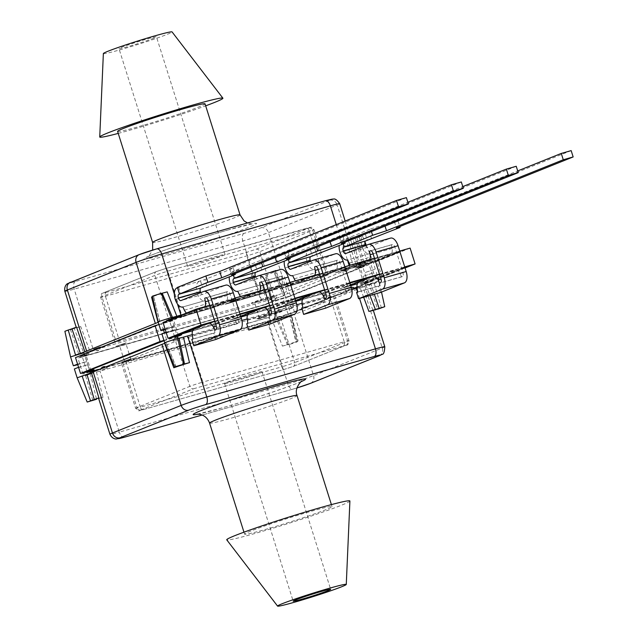 <?xml version="1.0" encoding="UTF-8"?>
<svg xmlns="http://www.w3.org/2000/svg" width="638" height="638" viewBox="0 0 638 638"><rect width="100%" height="100%" fill="white"/><g stroke="black" fill="none" stroke-linecap="round" stroke-linejoin="round"><path stroke-width="0.48" stroke-dasharray="3.19 2.39" d="M192.955 338.969L214.926 332.693L214.304 329.104A6.651 3.413 74.1 0 1 215.899 323.171L230.733 317.222A6.651 3.413 74.1 0 1 230.908 317.158A6.651 3.413 74.1 0 1 235.286 320.683L236.818 323.905L237.671 323.562A3.262 1.675 -105.9 0 0 238.245 319.829L230.111 294.03A3.262 1.675 -105.9 0 0 227.662 291.526A3.262 1.675 -105.9 0 0 227.575 291.55L226.721 291.893L227.343 295.482A6.651 3.413 74.1 0 1 225.748 301.415L210.915 307.372A6.651 3.413 74.1 0 1 210.739 307.428A6.651 3.413 74.1 0 1 206.361 303.903L204.83 300.681A9.913 5.088 74.1 0 1 204.678 300.729A9.913 5.088 74.1 0 1 197.214 293.097L175.251 299.374M236.818 323.905L214.846 330.173M215.788 339.488L213.786 333.148L214.926 332.693M213.786 333.148L191.815 339.424M206.114 297.779L226.721 291.893M204.83 300.681L182.859 306.95L204.678 300.729M406.398 197.628L229.616 268.606L233.317 268.143L204.862 279.564L176.965 287.897M233.317 268.143L235.031 273.574M206.864 285.904L204.862 279.564M198.936 281.629A9.913 5.088 74.1 0 0 197.174 292.97L197.214 293.097M177.492 287.682L178.56 287.26L177.404 287.403M200.723 292.643A3.262 1.675 -105.9 0 0 202.852 294.333A3.262 1.675 -105.9 0 0 202.932 294.301L225.573 285.21L203.61 291.486M200.523 280.983L202.525 287.323M178.56 287.26L180.554 293.6M204.862 306.687A6.651 3.413 74.1 0 1 203.785 307.683L188.944 313.641A6.651 3.413 74.1 0 1 188.776 313.697A6.651 3.413 74.1 0 1 186.503 313.035M215.899 323.171L193.928 329.447L208.77 323.49A6.651 3.413 74.1 0 1 208.937 323.426L230.908 317.158M229.616 268.606L231.618 274.946M357.711 291.941L379.682 285.664L379.068 282.076A6.651 3.413 74.1 0 1 380.655 276.15L395.496 270.193A6.651 3.413 74.1 0 1 395.664 270.129A6.651 3.413 74.1 0 1 400.042 273.654L401.573 276.876L402.426 276.533A3.262 1.675 -105.9 0 0 403.009 272.801L394.874 247.002A3.262 1.675 -105.9 0 0 392.418 244.498A3.262 1.675 -105.9 0 0 392.338 244.521L391.485 244.864L392.099 248.453A6.651 3.413 74.1 0 1 390.512 254.387L375.67 260.344A6.651 3.413 74.1 0 1 375.503 260.4A6.651 3.413 74.1 0 1 371.117 256.875L369.585 253.653A9.913 5.088 74.1 0 1 369.434 253.701A9.913 5.088 74.1 0 1 361.977 246.069L340.006 252.345M401.573 276.876L379.61 283.144M380.543 292.459L378.541 286.127L379.682 285.664M378.541 286.127L356.578 292.395M370.869 250.75L391.485 244.864M369.585 253.653L347.622 259.921M361.977 246.069L361.937 245.949A9.913 5.088 74.1 0 1 363.7 234.601L342.159 240.374L370.614 228.954L371.436 231.554M342.159 240.374L343.268 243.883M571.162 150.608L394.372 221.577L398.072 221.115L363.7 234.601M398.072 221.115L399.787 226.546M371.619 238.875L369.625 232.535M341.729 240.869A9.913 5.088 -105.9 0 0 339.177 245.526M370.614 228.954L384.491 224.401L517.705 170.92M365.478 245.614A3.262 1.675 -105.9 0 0 367.608 247.305A3.262 1.675 -105.9 0 0 367.695 247.273L390.336 238.181L368.365 244.458M365.287 233.963L367.289 240.295M343.316 240.231L345.317 246.571M369.625 259.658A6.651 3.413 74.1 0 1 368.541 260.655L353.707 266.612A6.651 3.413 74.1 0 1 353.532 266.668A6.651 3.413 74.1 0 1 350.398 265.145M380.655 276.15L358.692 282.419L373.525 276.461A6.651 3.413 74.1 0 1 373.701 276.406L395.664 270.129M394.372 221.577L396.373 227.918M384.491 224.401L385.025 226.099M247.871 323.291L269.842 317.022L269.228 313.433A6.651 3.413 74.1 0 1 270.815 307.5L285.657 301.543A6.651 3.413 74.1 0 1 285.824 301.487A6.651 3.413 74.1 0 1 290.202 305.004L291.741 308.226L292.587 307.891A3.262 1.675 -105.9 0 0 293.169 304.159L285.034 278.359A3.262 1.675 -105.9 0 0 282.578 275.847A3.262 1.675 -105.9 0 0 282.498 275.879L281.645 276.214L282.259 279.803A6.651 3.413 74.1 0 1 280.672 285.736L265.831 291.694A6.651 3.413 74.1 0 1 265.663 291.749A6.651 3.413 74.1 0 1 261.277 288.232L259.746 285.003A9.913 5.088 74.1 0 1 259.594 285.05A9.913 5.088 74.1 0 1 252.138 277.426L230.166 283.695M291.741 308.226L269.77 314.502M270.703 323.817L268.702 317.477L269.842 317.022M268.702 317.477L246.739 323.745M261.03 282.1L281.645 276.214M259.746 285.003L237.783 291.279L259.594 285.05M252.138 277.426L252.098 277.299A9.913 5.088 74.1 0 1 253.86 265.95L232.32 271.724L260.775 260.304L261.596 262.912M232.32 271.724L233.428 275.233M461.322 181.958L284.54 252.935L288.232 252.465L253.86 265.95M288.232 252.465L289.947 257.904M261.779 270.225L259.786 263.893M231.889 272.219A9.913 5.088 -105.9 0 0 229.337 276.876M260.775 260.304L274.651 255.75L407.865 202.27M255.639 276.964A3.262 1.675 -105.9 0 0 257.768 278.654A3.262 1.675 -105.9 0 0 257.856 278.631L280.497 269.539L258.526 275.807M255.447 265.312L257.449 271.652M233.476 271.581L235.478 277.921M259.786 291.008A6.651 3.413 74.1 0 1 258.701 292.005L243.868 297.962A6.651 3.413 74.1 0 1 243.692 298.026A6.651 3.413 74.1 0 1 240.558 296.495M270.815 307.5L248.852 313.768L263.685 307.811A6.651 3.413 74.1 0 1 263.861 307.755L285.824 301.487M284.54 252.935L286.534 259.267M274.651 255.75L275.185 257.449M153.933 38.128A19.642 0.901 -17.5 0 1 132.991 45.154A19.642 0.901 -17.5 0 1 118.979 48.663A19.642 0.901 -17.5 0 1 121.499 47.387A19.642 0.901 -17.5 0 1 142.449 40.354A19.642 0.901 -17.5 0 1 156.454 36.845A19.642 0.901 -17.5 0 1 153.933 38.128M190.116 264.993A19.642 0.901 162.5 0 0 187.596 266.269A19.642 0.901 162.5 0 0 201.6 262.768A19.642 0.901 162.5 0 0 222.55 255.734A19.642 0.901 162.5 0 0 225.07 254.458A19.642 0.901 162.5 0 0 211.058 257.967A19.642 0.901 162.5 0 0 190.116 264.993M117.607 131.412A45.84 2.097 162.5 0 0 150.289 123.23A45.84 2.097 162.5 0 0 199.16 106.825A45.84 2.097 162.5 0 0 205.045 103.842M103.364 53.56A36.015 1.651 162.5 0 0 128.772 47.244A36.015 1.651 162.5 0 0 167.451 34.269A36.015 1.651 162.5 0 0 172.053 31.9M93.914 349.281L100.884 347.088M274.89 297.316L269.651 299.118L274.89 297.316M343.898 269.603L349.13 267.816L343.898 269.603M171.646 318.362L166.414 320.172L173.392 317.979M77.748 364.713L86.68 361.579L77.573 364.139M70.555 356.905L83.881 352.702M277.761 307.628L287.762 304.182L277.761 307.628M274.962 298.751L284.971 295.306L274.962 298.751M365.279 272.49L375.28 269.053L365.279 272.49M362.48 263.614L372.48 260.176L364.107 262.489L359.154 264.379L362.48 263.614M165.266 329.575L174.198 326.441L165.083 329.001M158.072 321.775L171.399 317.572M265.121 274.045L260.144 275.377L266.198 300.833L270.568 299.685L265.121 274.045L273.782 271.206L283.447 295.466L273.574 271.19L275.807 270.241L285.011 294.668L283.447 295.466L284.739 295.298L274.779 271.078M358.189 265.28L362.671 263.654L355.39 238.445L362.448 235.948L353.077 238.732L359.234 264.084L353.173 265.918L346.594 240.67A19.642 0.901 -17.5 0 1 351.091 239.856A19.642 0.901 -17.5 0 1 350.772 240.143L358.189 265.28A19.642 0.901 -17.5 0 1 356.427 266.046L287.698 293.639A19.642 0.901 -17.5 0 1 285.011 294.668M158.567 324.654L116.132 341.697A9.977 0.455 162.5 0 0 114.856 342.343A9.977 0.455 162.5 0 0 119.601 341.258L260.966 300.905A9.977 0.455 162.5 0 0 273.973 296.638L326.903 275.385A9.977 0.455 162.5 0 0 328.187 274.739A9.977 0.455 162.5 0 0 323.442 275.823L182.077 316.177A9.977 0.455 162.5 0 0 169.07 320.443L158.934 324.511M64.885 331.305L70.523 329.75L78.937 354.592L89.862 351.163L80.739 326.584A19.642 0.901 -17.5 0 1 76.233 327.406A19.642 0.901 -17.5 0 1 76.56 327.111M266.198 300.833A19.642 0.901 -17.5 0 1 262.09 302.037L94.855 349.776M270.568 299.685L271.868 299.525L266.118 273.917M362.671 263.654L367.536 262.059L359.122 237.216M356.809 237.511L364.107 262.489L359.234 264.084M182.867 314.494L349.6 266.907A19.642 0.901 -17.5 0 1 353.173 265.918M152.402 296.168L158.296 321.783L159.803 321.632L153.543 296.056L159.596 321.616L158.033 322.413M167.188 291.877A19.642 0.901 162.5 0 0 151.525 297.013L153.543 296.056L152.554 296.176M260.144 275.377A19.642 0.901 162.5 0 0 275.807 270.241M346.594 240.67L353.077 238.732M355.39 238.445L350.772 240.143M80.739 326.584L74.247 328.522L83.801 352.997M70.523 329.75L74.247 328.522M118.229 133.398A64.574 2.959 162.5 0 0 205.667 105.828M227.088 382.266A19.642 0.901 -17.5 0 1 248.038 375.232A19.642 0.901 -17.5 0 1 262.043 371.731A19.642 0.901 -17.5 0 1 259.522 373.007A19.642 0.901 -17.5 0 1 238.572 380.033A19.642 0.901 -17.5 0 1 224.568 383.542A19.642 0.901 -17.5 0 1 227.088 382.266M326.146 509.579A45.84 2.097 -17.5 0 1 277.275 525.975A45.84 2.097 -17.5 0 1 244.593 534.158A45.84 2.097 -17.5 0 1 250.471 531.175A45.84 2.097 -17.5 0 1 299.35 514.77A45.84 2.097 -17.5 0 1 332.031 506.588A45.84 2.097 -17.5 0 1 326.146 509.579M349.903 501.005A64.574 2.959 -17.5 0 1 341.609 505.16A64.574 2.959 -17.5 0 1 273.263 528.112A64.574 2.959 -17.5 0 1 226.753 539.836M178.249 339.28L173.01 341.075L178.249 339.28M350.493 290.521L355.725 288.719L350.493 290.521M281.486 318.234L276.246 320.021L281.486 318.234M102.239 369.801L107.471 367.99L102.239 369.801M166.087 332.175L175.195 329.615L161.869 333.818M177.771 338.475L164.668 342.694M372.959 272.976L362.95 276.421L372.959 272.976M375.75 281.852L379.076 281.095L374.131 282.977L365.749 285.298L375.75 281.852M285.441 308.114L275.441 311.559L285.441 308.114M288.24 316.99L278.24 320.428L288.24 316.99M78.57 367.305L87.677 364.753L74.359 368.947M82.103 375.941L90.476 373.621L90.333 373.174M90.405 373.916L96.553 399.268L103.037 397.33L96.458 372.082L77.15 377.824M291.606 315.587L290.043 316.384L296.088 341.944L297.236 341.832L290.505 344.145L287.427 344.783L277.163 320.603L272.793 321.751L282.451 346.123A19.642 0.901 162.5 0 0 298.113 340.987L291.606 315.587A19.642 0.901 162.5 0 0 294.293 314.558L363.022 286.964A19.642 0.901 162.5 0 0 364.784 286.199L373.078 310.889L377.696 309.183L369.266 284.572L364.784 286.199M188.673 337.095L330.037 296.742A9.977 0.455 -17.5 0 1 334.783 295.657A9.977 0.455 -17.5 0 1 333.507 296.303L280.568 317.557A9.977 0.455 -17.5 0 1 267.561 321.823L126.196 362.177A9.977 0.455 -17.5 0 1 121.451 363.261A9.977 0.455 -17.5 0 1 122.727 362.615L175.665 341.362A9.977 0.455 -17.5 0 1 188.673 337.095L202.86 382.098A9.977 0.455 162.5 0 0 189.853 386.365L175.665 341.362M351.761 289.086L302.077 303.273M296.837 304.765L247.153 318.944M241.922 320.443L192.237 334.623M363.676 297.276L359.768 286.837A19.642 0.901 162.5 0 0 356.993 287.594M359.768 286.837L370.702 283.408L374.362 294.23M381.42 307.963L374.131 282.977L369.266 284.572M289.835 316.368L291.335 316.217L297.085 341.824M288.424 344.664L278.463 320.443L277.163 320.603M96.458 372.082A19.642 0.901 162.5 0 0 100.03 371.093L268.686 322.956A19.642 0.901 162.5 0 0 272.793 321.751M164.628 343.332L166.191 342.534L164.891 342.702L174.852 366.922M176.064 366.81L166.191 342.534L175.849 366.794M103.037 397.33A19.642 0.901 -17.5 0 1 98.539 398.144M282.451 346.123L287.427 344.783M298.113 340.987L295.888 341.936L289.827 316.368M365.829 285.003L369.96 295.482M302.795 307.612L324.766 301.343L324.144 297.755A6.651 3.413 74.1 0 1 325.739 291.821L340.572 285.864A6.651 3.413 74.1 0 1 340.748 285.808A6.651 3.413 74.1 0 1 345.126 289.333L346.657 292.555L347.511 292.212A3.262 1.675 -105.9 0 0 348.085 288.48L339.95 262.681A3.262 1.675 -105.9 0 0 337.502 260.168A3.262 1.675 -105.9 0 0 337.414 260.2L336.561 260.543L337.183 264.132A6.651 3.413 74.1 0 1 335.588 270.065L320.755 276.015A6.651 3.413 74.1 0 1 320.579 276.079A6.651 3.413 74.1 0 1 316.201 272.554L314.67 269.332A9.913 5.088 74.1 0 1 314.518 269.38A9.913 5.088 74.1 0 1 307.053 261.747L285.09 268.016M346.657 292.555L324.686 298.823M325.627 308.138L323.625 301.798L324.766 301.343M323.625 301.798L301.654 308.066M315.954 266.421L336.561 260.543M314.67 269.332L292.698 275.6L314.518 269.38M307.053 261.747L307.014 261.62A9.913 5.088 74.1 0 1 308.776 250.271L287.244 256.053L315.698 244.625L316.52 247.233M287.244 256.053L288.352 259.562M516.238 166.279L339.456 237.256L343.156 236.794L308.776 250.271M343.156 236.794L344.871 242.225M316.703 254.554L314.701 248.214M286.805 256.548A9.913 5.088 -105.9 0 0 284.261 261.205M315.698 244.625L329.567 240.079L462.781 186.591M310.562 261.293A3.262 1.675 -105.9 0 0 312.692 262.984A3.262 1.675 -105.9 0 0 312.772 262.952L335.413 253.86L313.449 260.129M310.363 249.633L312.365 255.974M288.4 255.902L290.394 262.242M314.701 275.337A6.651 3.413 74.1 0 1 313.625 276.334L298.783 282.291A6.651 3.413 74.1 0 1 298.616 282.347A6.651 3.413 74.1 0 1 295.482 280.824M325.739 291.821L303.768 298.09L318.601 292.14A6.651 3.413 74.1 0 1 318.777 292.076L340.748 285.808M339.456 237.256L341.458 243.596M329.567 240.079L330.109 241.778M322.405 276.533L280.122 288.607L303.329 279.284L342.303 267.641L339.583 268.941L345.621 267.21L322.405 276.533L280.122 288.607M280.098 288.543L303.329 279.284M303.313 279.221L309.374 277.562M309.35 277.498L342.279 267.577L339.583 268.941M339.56 268.877L345.621 267.21M345.605 267.147L322.389 276.469M335.038 272.928L358.253 263.606L370.479 259.602L397.219 251.97L394.499 253.262L400.544 251.539L377.329 260.854L335.038 272.928L358.253 263.606M358.229 263.542L364.29 261.883M364.274 261.819L370.455 259.538L397.203 251.906L394.499 253.262M394.475 253.198L400.544 251.539M400.52 251.476L377.329 260.854M377.305 260.798L335.014 272.865M290.705 282.889L267.489 292.212L225.198 304.278L248.413 294.963L287.379 283.32L284.66 284.612L290.705 282.889L267.489 292.212M267.466 292.148L225.198 304.278M225.182 304.214L248.413 294.963M248.389 294.9L254.45 293.233M254.434 293.169L260.615 290.888L287.363 283.256L284.66 284.612M284.644 284.548L290.681 282.825M235.781 298.568L212.566 307.883L170.282 319.957L193.489 310.634L233.46 298.767L229.744 300.291L235.781 298.568L212.566 307.883M212.55 307.819L170.282 319.957M170.258 319.893L193.489 310.634M193.474 310.57L199.534 308.912M199.511 308.848L205.699 306.567L232.439 298.935L229.744 300.291M229.72 300.227L235.765 298.504M126.117 342.837L115.645 346.442L126.117 342.837M126.141 342.901L115.661 346.506L126.141 342.901M124.163 361.618L134.642 358.014L124.163 361.618M131.133 358.747L120.662 362.352L131.133 358.747M259.395 301.208A10.312 0.471 -17.5 0 1 254.49 302.332A10.312 0.471 -17.5 0 1 259.355 300.37A10.312 0.471 -17.5 0 1 269.252 297.252A10.312 0.471 -17.5 0 1 274.165 296.128A10.312 0.471 -17.5 0 1 269.3 298.09A10.312 0.471 -17.5 0 1 259.395 301.208M264.395 317.054A10.312 0.471 -17.5 0 1 259.491 318.179A10.312 0.471 -17.5 0 1 264.347 316.217A10.312 0.471 -17.5 0 1 274.252 313.099A10.312 0.471 -17.5 0 1 279.157 311.974A10.312 0.471 -17.5 0 1 274.3 313.936A10.312 0.471 -17.5 0 1 264.395 317.054M121.053 344.943L125.814 343.3L121.053 344.943M126.045 360.789L130.814 359.154L126.045 360.789M214.775 321.321L237.456 314.845L234.736 316.137L240.781 314.414L217.566 323.729L175.275 335.803L198.49 326.481L203.562 325.037M379.53 274.292L402.219 267.816L399.5 269.108L405.537 267.386L382.321 276.709L340.038 288.775L363.245 279.452L368.325 278.009M354.72 288.193L294.565 312.349L277.235 317.756L270.297 320.539L100.692 368.947M405.066 267.984L382.074 277.211L363.684 283.16L374.123 280.401L356.961 287.291M214.719 321.145L239.976 313.936M269.635 305.474L294.892 298.265M324.559 289.796L349.807 282.586M379.474 274.117L404.731 266.907M163.942 340.397L177.26 336.146M89.966 372.01L82.94 374.012L89.743 371.284M324.614 289.971L347.295 283.495L344.576 284.787L350.621 283.065L327.406 292.379L285.114 304.454L308.329 295.131L313.402 293.679M269.691 305.642L292.379 299.166L289.66 300.458L295.697 298.736L272.482 308.058L230.198 320.124L253.406 310.81L258.486 309.358M270.297 320.539L265.304 304.693L77.948 358.165L85.955 354.84L75.507 357.599M294.565 312.349L289.564 296.503L272.243 301.91L265.304 304.693M374.123 280.401L369.131 264.555L289.564 296.503M382.074 277.211L377.082 261.365L358.684 267.314L369.131 264.555M410.114 248.102L377.082 261.365M209.719 305.299L234.975 298.09M264.642 289.62L289.891 282.419M319.558 273.949L344.815 266.74M374.482 258.27L399.731 251.061M158.95 324.551L173.464 319.702L163.025 322.461M82.94 374.012L77.948 358.165M324.63 290.027L347.319 283.551L344.6 284.851L350.637 283.12L327.406 292.379M327.422 292.443L285.114 304.454M285.138 304.517L308.329 295.131M308.345 295.195L312.811 293.919M379.554 274.356L402.235 267.88L399.516 269.172L405.561 267.45L382.345 276.772L340.038 288.775M340.054 288.839L363.245 279.452M363.269 279.516L367.727 278.248M269.714 305.706L295.697 298.736M295.721 298.799L272.482 308.058M272.506 308.122L230.198 320.124M230.214 320.188L253.406 310.81M253.43 310.873L257.888 309.597M214.791 321.385L240.781 314.414M240.797 314.478L217.566 323.729M217.582 323.793L175.275 335.803M175.298 335.867L198.49 326.481M198.514 326.544L202.972 325.276M257.808 301.846A13.637 0.622 -17.5 0 1 251.316 303.329A13.637 0.622 -17.5 0 1 257.744 300.737A13.637 0.622 -17.5 0 1 270.847 296.614A13.637 0.622 -17.5 0 1 277.331 295.131A13.637 0.622 -17.5 0 1 270.903 297.723A13.637 0.622 -17.5 0 1 257.808 301.846M257.768 301.718A13.637 0.622 -17.5 0 1 251.276 303.202A13.637 0.622 -17.5 0 1 257.704 300.61A13.637 0.622 -17.5 0 1 270.807 296.487A13.637 0.622 -17.5 0 1 277.291 295.003A13.637 0.622 -17.5 0 1 270.863 297.595A13.637 0.622 -17.5 0 1 257.768 301.718M229.72 301.734L238.293 298.783L229.72 301.734M229.68 301.607L238.253 298.656L229.68 301.607M269.451 302.564L264.108 304.709L82.246 356.618L87.589 354.473A11.643 0.534 162.5 0 0 89.081 353.715A11.643 0.534 162.5 0 0 83.546 354.983L79.806 356.052L159.931 324.311A11.643 0.534 162.5 0 0 171.112 320.794A11.643 0.534 162.5 0 0 176.598 318.577A11.643 0.534 162.5 0 0 171.064 319.845L167.323 320.914L195.579 309.566L200.188 308.25L175.673 318.091L210.269 308.218L234.76 298.385L255.08 292.587L230.589 302.42L265.193 292.539L289.676 282.714L309.996 276.908L285.513 286.741L320.109 276.868L344.6 267.035L364.92 261.237L340.429 271.062L375.032 261.189L399.54 251.348L404.149 250.032L372.145 262.449A11.643 0.534 162.5 0 0 360.964 265.966A11.643 0.534 162.5 0 0 355.478 268.183A11.643 0.534 162.5 0 0 361.012 266.915L364.753 265.847L288.368 296.518L284.628 297.587A11.643 0.534 162.5 0 0 269.451 302.564L264.148 304.836L82.286 356.746L87.629 354.6A11.643 0.534 162.5 0 0 89.129 353.843A11.643 0.534 162.5 0 0 83.586 355.111L79.846 356.179L159.971 324.439A11.643 0.534 162.5 0 0 171.151 320.922A11.643 0.534 162.5 0 0 176.638 318.705A11.643 0.534 162.5 0 0 171.104 319.973L167.363 321.042L195.619 309.693L200.228 308.377L175.713 318.218L210.309 308.345L234.8 298.512L255.12 292.714L230.629 302.548L265.233 292.667L289.716 282.841L310.036 277.036L285.553 286.869L320.148 276.996L344.64 267.163L364.96 261.365L340.469 271.19L375.072 261.317L399.579 251.476L404.189 250.16L372.185 262.577A11.643 0.534 162.5 0 0 361.004 266.094A11.643 0.534 162.5 0 0 355.518 268.311A11.643 0.534 162.5 0 0 361.052 267.043L364.792 265.974L288.408 296.646L284.668 297.715A11.643 0.534 162.5 0 0 269.491 302.691M275.839 312.461A13.637 0.622 162.5 0 0 262.744 316.584A13.637 0.622 162.5 0 0 256.316 319.175A13.637 0.622 162.5 0 0 262.8 317.692A13.637 0.622 162.5 0 0 275.903 313.569A13.637 0.622 162.5 0 0 282.331 310.977A13.637 0.622 162.5 0 0 275.839 312.461M275.879 312.588A13.637 0.622 162.5 0 0 262.784 316.711A13.637 0.622 162.5 0 0 256.356 319.303A13.637 0.622 162.5 0 0 262.84 317.82A13.637 0.622 162.5 0 0 275.943 313.697A13.637 0.622 162.5 0 0 282.371 311.105A13.637 0.622 162.5 0 0 275.879 312.588M89.87 371.699L87.318 372.72L89.958 371.97M101.091 368.788L269.18 320.81L274.531 318.665A11.643 0.534 -17.5 0 1 289.708 313.689L354.529 288.097M356.953 287.124L369.833 281.948L366.092 283.017A11.643 0.534 -17.5 0 1 360.55 284.285A11.643 0.534 -17.5 0 1 366.037 282.068A11.643 0.534 -17.5 0 1 377.217 278.551L405.018 267.824M404.875 267.378L380.104 277.291L357.424 283.766M350.78 285.664L345.509 287.164L350.613 285.122M349.959 283.057L325.189 292.97L302.508 299.437M295.865 301.335L290.585 302.843L295.689 300.793M295.043 298.728L270.265 308.64L247.584 315.116M240.941 317.014L235.669 318.522L240.773 316.472M240.119 314.406L215.349 324.319L192.668 330.795M177.364 336.489A11.643 0.534 -17.5 0 1 165.003 340.413L164.038 340.692M89.83 371.571L269.14 320.683L274.492 318.537A11.643 0.534 -17.5 0 1 289.668 313.561L369.793 281.821L366.053 282.889A11.643 0.534 -17.5 0 1 360.51 284.157A11.643 0.534 -17.5 0 1 365.997 281.94A11.643 0.534 -17.5 0 1 377.178 278.423L409.181 266.006M84.838 372.026L88.578 370.957A11.643 0.534 -17.5 0 1 94.121 369.689A11.643 0.534 -17.5 0 1 94.057 369.777M177.324 336.362A11.643 0.534 -17.5 0 1 164.963 340.285L163.998 340.564M172.356 336.888L176.096 335.819A11.643 0.534 -17.5 0 1 181.639 334.551A11.643 0.534 -17.5 0 1 181.567 334.647M240.079 314.279L215.309 324.192L180.713 334.065L205.221 324.224M294.995 298.6L270.225 308.513L235.629 318.394L260.113 308.561M349.919 282.929L325.149 292.842L290.545 302.715L315.036 292.882M404.835 267.25L380.065 277.163L345.469 287.036L369.952 277.211M186.256 315.563L179.804 317.78L186.256 315.563M186.272 315.627L179.828 317.844L186.272 315.627M237.671 323.562L215.7 329.83M227.575 291.55L205.779 297.771M238.245 319.829L235.286 320.683M230.111 294.03L208.148 300.299M197.174 292.97L175.211 299.246M202.932 294.301L180.969 300.57M184.39 310.172L206.361 303.903M208.339 300.905L227.343 295.482M203.785 307.683L225.748 301.415M188.944 313.641L210.915 307.372M192.341 335.373L214.304 329.104M208.77 323.49L230.733 317.222M402.426 276.533L380.463 282.809M392.338 244.521L370.534 250.742M403.009 272.801L400.042 273.654M394.874 247.002L372.903 253.278M361.937 245.949L339.966 252.217M367.695 247.273L345.724 253.549M349.153 263.151L371.117 256.875M373.094 253.876L392.099 248.453M368.541 260.655L390.512 254.387M353.707 266.612L375.67 260.344M357.097 288.352L379.068 282.076M373.525 276.461L395.496 270.193M292.587 307.891L270.624 314.159M282.498 275.879L260.695 282.1M293.169 304.159L290.202 305.004M285.034 278.359L263.063 284.628M252.098 277.299L230.127 283.567M257.856 278.631L235.885 284.899M239.314 294.501L261.277 288.232M263.255 285.234L282.259 279.803M258.701 292.005L280.672 285.736M243.868 297.962L265.831 291.694M247.257 319.702L269.228 313.433M263.685 307.811L285.657 301.543M228.444 229.847A58.935 2.696 162.5 0 0 151.629 255.048A58.935 2.696 162.5 0 0 172.101 252.465A58.935 2.696 162.5 0 0 248.924 227.272A58.935 2.696 162.5 0 0 228.444 229.847M240.055 214.894A45.84 2.097 -17.5 0 1 234.178 217.877A45.84 2.097 -17.5 0 1 174.429 237.48A45.84 2.097 -17.5 0 1 152.618 242.464M171.247 320.962L169.261 321.648L171.247 320.962M170.49 321.688L170.912 321.52L170.49 321.688M346.227 271.525L346.657 271.357L346.227 271.525M346.992 270.799L345.006 271.485L346.992 270.799M274.484 299.916L272.498 300.602L274.484 299.916M273.726 300.634L274.149 300.466L273.726 300.634M97.981 350.796L98.412 350.629L97.981 350.796M98.738 350.079L96.753 350.764L98.738 350.079M156.525 248.94L325.181 200.795A12.991 0.598 -17.5 0 1 329.694 200.228L260.958 227.83A12.991 0.598 -17.5 0 1 244.019 233.38L75.372 281.517A12.991 0.598 -17.5 0 1 70.858 282.084L139.594 254.49A6.651 5.702 68.1 0 0 139.108 254.658M174.349 294.11L177.46 303.959M336.274 224.64L347.423 259.985M349.161 265.496L349.6 266.907M64.845 291.271A19.642 0.901 162.5 0 0 74.191 289.134L242.839 240.997A19.642 0.901 162.5 0 0 268.446 232.599L337.183 205.005L356.427 266.046M329.694 200.228A6.651 5.702 68.1 0 1 337.183 205.005A19.642 0.901 162.5 0 0 339.703 203.721M260.958 227.83A6.651 5.702 68.1 0 1 268.446 232.599L287.698 293.639M244.019 233.38A6.651 3.413 -105.9 0 0 242.839 240.997L262.09 302.037M75.372 281.517A6.651 3.413 -105.9 0 0 74.191 289.134L93.435 350.174M114.856 342.343L100.66 297.34C101.259 291.486 102.487 294.166 103.452 292.818A3.326 2.855 -111.9 0 0 101.944 296.686L154.874 275.433A9.977 0.455 -17.5 0 1 167.882 271.166L309.247 230.82A9.977 0.455 -17.5 0 1 314 229.736A9.977 0.455 -17.5 0 1 312.716 230.382L259.786 251.635A9.977 0.455 -17.5 0 1 246.77 255.902L105.414 296.247A9.977 0.455 -17.5 0 1 100.66 297.34A9.977 0.455 -17.5 0 1 101.944 296.686L116.132 341.697M106.004 292.443L247.369 252.09L256.037 249.251L308.975 227.997L165.298 268.638L156.621 271.485L103.691 292.73L106.004 292.443A3.326 1.707 74.1 0 0 105.414 296.247L119.601 341.258M156.621 271.485A3.326 2.855 -111.9 0 0 156.382 271.565A3.326 2.855 -111.9 0 0 154.874 275.433L169.07 320.443M165.298 268.638A3.326 1.707 74.1 0 1 165.386 268.606A3.326 1.707 74.1 0 1 167.882 271.166L182.077 316.177M306.663 228.284A3.326 1.707 74.1 0 1 306.742 228.26A3.326 1.707 74.1 0 1 309.247 230.82L323.442 275.823M308.975 227.997A3.326 2.855 -111.9 0 1 312.716 230.382L326.903 275.385M256.037 249.251A3.326 2.855 -111.9 0 1 259.786 251.635L273.973 296.638M247.369 252.09A3.326 1.707 74.1 0 0 246.77 255.902L260.966 300.905M70.858 282.084A6.651 5.702 68.1 0 0 70.379 282.251M328.187 274.739L314 229.736C310.323 225.9 312.165 227.391 306.742 228.26L165.386 268.606L156.382 271.565L103.452 292.818A3.326 2.855 -111.9 0 1 103.691 292.73M209.575 423.106A45.84 2.097 162.5 0 0 231.387 418.113A45.84 2.097 162.5 0 0 291.135 398.519A45.84 2.097 162.5 0 0 297.013 395.536M301.303 381.588A58.935 2.696 -17.5 0 1 221.195 408.153A58.935 2.696 -17.5 0 1 198.067 414.134M102.646 367.201L104.632 366.515L103.436 366.459L102.646 367.201M103.404 366.475L102.981 366.643L103.404 366.475M279.149 316.312L278.718 316.48L279.149 316.312M278.391 317.038L280.369 316.352L278.391 317.038M350.892 287.921L352.878 287.236L351.69 287.188L350.892 287.921M351.658 287.204L351.227 287.371L351.658 287.204M175.913 337.366L175.482 337.534L175.913 337.366M175.155 338.084L177.133 337.398L175.155 338.084M351.402 287.642L350.238 288.073L348.755 290.912M384.794 346.729A19.642 0.901 -17.5 0 1 382.274 348.005L313.537 375.599A19.642 0.901 -17.5 0 1 287.929 384.004A6.651 3.413 -105.9 0 0 292.938 389.124L202.166 415.035L293.105 389.06A12.991 0.598 162.5 0 0 296.957 387.928L292.938 389.124A6.651 3.413 -105.9 0 0 293.105 389.06M268.686 322.956L287.929 384.004L119.282 432.141L100.03 371.093M124.282 437.261A6.651 3.413 -105.9 0 1 119.282 432.141A19.642 0.901 -17.5 0 1 109.935 434.279M310.523 383.342A6.651 5.702 -111.9 0 0 313.537 375.599L294.293 314.558M379.259 355.749A6.651 5.702 -111.9 0 0 382.274 348.005L363.022 286.964M359.553 298.456L357.519 292.013M193.601 388.749L345.948 345.27L293.009 366.515L284.341 369.362L142.976 409.716L140.663 410.003L193.601 388.749A3.326 2.855 68.1 0 1 189.853 386.365L136.915 407.618L122.727 362.615M140.663 410.003A3.326 2.855 68.1 0 1 136.915 407.618A9.977 0.455 162.5 0 0 135.639 408.264A9.977 0.455 162.5 0 0 140.384 407.18L126.196 362.177M142.976 409.716A3.326 1.707 74.1 0 1 142.888 409.74A3.326 1.707 74.1 0 1 140.384 407.18L281.749 366.834L267.561 321.823M284.341 369.362A3.326 1.707 74.1 0 1 284.253 369.394A3.326 1.707 74.1 0 1 281.749 366.834A9.977 0.455 162.5 0 0 294.756 362.567L280.568 317.557M293.009 366.515A3.326 2.855 68.1 0 0 293.249 366.435A3.326 2.855 68.1 0 0 294.756 362.567L347.694 341.314L333.507 296.303M345.948 345.27A3.326 2.855 68.1 0 0 346.187 345.182A3.326 2.855 68.1 0 0 347.694 341.314A9.977 0.455 162.5 0 0 348.97 340.66A9.977 0.455 162.5 0 0 344.225 341.753L330.037 296.742M343.635 345.557A3.326 1.707 74.1 0 0 344.225 341.753L202.86 382.098A3.326 1.707 74.1 0 1 202.27 385.91M92.829 400.489L85.532 375.511M347.511 292.212L325.539 298.48M337.414 260.2L315.619 266.421M348.085 288.48L345.126 289.333M339.95 262.681L317.987 268.949M307.014 261.62L285.05 267.888M312.772 262.952L290.808 269.22M294.23 278.822L316.201 272.554M318.179 269.555L337.183 264.132M313.625 276.334L335.588 270.065M298.783 282.291L320.755 276.015M302.181 304.023L324.144 297.755M318.601 292.14L340.572 285.864M277.235 317.756L272.243 301.91M288.073 314.199L283.081 298.353M367.64 282.251L362.647 266.405M375.591 279.061L370.59 263.215M174.509 336.457L169.509 320.611M166.558 339.647L164.381 332.757M163.535 330.069L161.558 323.801M86.991 371.595L81.999 355.749M89.767 370.853L84.886 355.382M227.662 291.526L205.691 297.794M202.852 294.333L180.881 300.602M188.776 313.697L210.739 307.428M369.434 253.701L347.622 259.929M392.418 244.498L370.455 250.766M367.608 247.305L345.644 253.573M353.532 266.668L375.503 260.4M282.578 275.847L260.615 282.116M257.768 278.654L235.805 284.923M243.692 298.026L265.663 291.749M187.596 266.269L118.979 48.663M247.472 222.965L252.377 223.85L228.101 229.967C197.876 238.349 149.954 254.897 147.665 256.867L148.965 255.902L152.681 250.064M173.177 318.386L171.909 320.818L170.45 321.704L166.414 320.172M342.159 270.01L346.195 271.541L347.646 270.656L349.13 267.816M276.629 296.925L275.145 299.764L273.686 300.65L269.651 299.118M94.918 349.807L97.949 350.812L99.4 349.927L100.668 347.495M86.68 361.579L84.312 354.066M287.762 304.182L284.971 295.306M375.28 269.053L372.48 260.176L366.308 245.279M174.198 326.441L171.829 318.928M362.448 235.948L364.944 241.977M345.174 221.067L351.091 239.856M274.93 271.086L284.963 295.306M361.953 273.247L359.154 264.379M274.436 308.385L271.644 299.509M225.07 254.458L156.454 36.845M262.043 371.731L330.651 589.337M197.262 414.15L221.53 408.033C251.763 399.651 299.685 383.103 301.965 381.133M244.593 534.158L243.963 532.172M276.246 320.021L277.729 317.182L279.181 316.296L283.216 317.828M173.01 341.075L174.493 338.236L175.944 337.35L177.755 337.725M178.927 338.331L179.98 338.882M101.267 368.716L100.501 370.184M175.195 329.615L177.133 335.755M376.276 272.219L379.076 281.095L381.508 292.076M288.767 307.356L291.566 316.225M87.677 364.753L89.615 370.893M297.236 341.832L291.566 316.233M334.783 295.657L348.97 340.66C348.627 343.954 347.702 345.461 346.187 345.182L293.249 366.435L284.253 369.394L142.888 409.74C137.393 410.114 140.767 412.786 135.639 408.264L121.451 363.261M275.441 311.559L278.24 320.428M362.95 276.421L365.749 285.298M105.557 366.994L107.471 367.99M354.784 288.224L355.725 288.719M332.031 506.588L331.401 504.602M224.568 383.542L293.177 601.155M337.502 260.168L315.531 266.445M312.692 262.984L290.721 269.252M298.616 282.347L320.579 276.079M259.491 318.179L254.49 302.332M124.466 361.148L119.466 345.302M363.684 283.16L358.684 267.314M178.465 335.556L173.464 319.702M90.947 370.686L85.955 354.84M130.814 359.154L125.814 343.3M279.157 311.974L274.165 296.128"/><path stroke-width="0.96" d="M215.7 329.83L214.846 330.173L213.315 326.951L216.282 326.106A3.262 1.675 74.1 0 1 215.7 329.83M193.928 329.447A6.651 3.413 74.1 0 0 192.341 335.373L192.955 338.969L191.815 339.424L193.816 345.764L217.702 336.17A9.913 5.088 -105.9 0 0 219.456 324.822L211.322 299.023A9.913 5.088 -105.9 0 0 203.865 291.399A9.913 5.088 -105.9 0 0 203.61 291.486L180.969 300.57A3.262 1.675 74.1 0 1 180.881 300.602A3.262 1.675 74.1 0 1 178.433 298.09L178.393 297.97A3.262 1.675 74.1 0 1 178.967 294.238L207.852 282.315L221.729 277.769L398.511 206.792L396.517 200.452L219.727 271.429L221.729 277.769M206.114 297.779L205.603 297.818A3.262 1.675 74.1 0 1 205.691 297.794A3.262 1.675 74.1 0 1 208.148 300.299L216.282 326.106M177.492 287.682L176.965 287.897A9.913 5.088 -105.9 0 0 175.211 299.246L175.251 299.374A9.913 5.088 -105.9 0 0 182.707 306.998A9.913 5.088 -105.9 0 0 182.859 306.95L182.707 306.998M179.406 293.743L177.404 287.403L205.859 275.983L207.852 282.315M235.031 273.574L235.31 274.484L200.938 287.961A3.262 1.675 -105.9 0 0 200.356 291.694L200.396 291.821A3.262 1.675 -105.9 0 0 200.723 292.643M225.573 285.21A9.913 5.088 74.1 0 1 225.836 285.122A9.913 5.088 74.1 0 1 233.293 292.754L241.427 318.553A9.913 5.088 74.1 0 1 239.665 329.902L215.788 339.488L193.816 345.764M398.511 206.792L408.4 203.969L406.398 197.628L396.517 200.452M205.859 275.983L219.727 271.429M408.4 203.969L231.618 274.946L235.31 274.484M186.503 313.035A6.651 3.413 74.1 0 1 184.39 310.172L182.859 306.95M204.758 298.161L205.372 301.75A6.651 3.413 74.1 0 1 204.862 306.687M208.937 323.426A6.651 3.413 74.1 0 1 213.315 326.951M380.463 282.809L379.61 283.144L378.079 279.923L381.038 279.077A3.262 1.675 74.1 0 1 380.463 282.809M358.692 282.419A6.651 3.413 74.1 0 0 357.097 288.352L357.711 291.941L356.578 292.395L358.572 298.736L382.457 289.142A9.913 5.088 -105.9 0 0 384.22 277.801L376.085 252.002A9.913 5.088 -105.9 0 0 368.628 244.37A9.913 5.088 -105.9 0 0 368.365 244.458L345.724 253.549A3.262 1.675 74.1 0 1 345.644 253.573A3.262 1.675 74.1 0 1 343.188 251.069L343.148 250.941A3.262 1.675 74.1 0 1 343.73 247.209L372.616 235.294L386.492 230.741L563.274 159.763L561.273 153.423L517.705 170.92M370.869 250.75L370.367 250.798A3.262 1.675 74.1 0 1 370.455 250.766A3.262 1.675 74.1 0 1 372.903 253.278L381.038 279.077M339.177 245.526A9.913 5.088 -105.9 0 0 339.966 252.217L340.006 252.345A9.913 5.088 -105.9 0 0 347.471 259.969A9.913 5.088 -105.9 0 0 347.622 259.921L349.153 263.151A6.651 3.413 74.1 0 0 350.398 265.145M371.436 231.554L372.616 235.294M343.268 243.883L344.161 246.715M399.787 226.546L400.074 227.455L365.694 240.933A3.262 1.675 -105.9 0 0 365.119 244.665L365.159 244.793A3.262 1.675 -105.9 0 0 365.478 245.614M390.336 238.181A9.913 5.088 74.1 0 1 390.592 238.094A9.913 5.088 74.1 0 1 398.048 245.726L406.183 271.525A9.913 5.088 74.1 0 1 404.428 282.873L380.543 292.459L358.572 298.736M563.274 159.763L573.155 156.94L571.162 150.608L561.273 153.423M573.155 156.94L396.373 227.918L400.074 227.455M369.514 251.133L370.128 254.721A6.651 3.413 74.1 0 1 369.625 259.658M373.701 276.406A6.651 3.413 74.1 0 1 378.079 279.923M385.025 226.099L386.492 230.741M270.624 314.159L269.77 314.502L268.239 311.28L271.198 310.435A3.262 1.675 74.1 0 1 270.624 314.159M248.852 313.768A6.651 3.413 74.1 0 0 247.257 319.702L247.871 323.291L246.739 323.745L248.74 330.085L272.617 320.499A9.913 5.088 -105.9 0 0 274.38 309.151L266.245 283.352A9.913 5.088 -105.9 0 0 258.789 275.72A9.913 5.088 -105.9 0 0 258.526 275.807L235.885 284.899A3.262 1.675 74.1 0 1 235.805 284.923A3.262 1.675 74.1 0 1 233.349 282.419L233.309 282.291A3.262 1.675 74.1 0 1 233.891 278.559L262.776 266.644L276.653 262.09L453.435 191.113L451.433 184.781L407.865 202.27M261.03 282.1L260.527 282.148A3.262 1.675 74.1 0 1 260.615 282.116A3.262 1.675 74.1 0 1 263.063 284.628L271.198 310.427M229.337 276.876A9.913 5.088 -105.9 0 0 230.127 283.567L230.166 283.695A9.913 5.088 -105.9 0 0 237.631 291.327A9.913 5.088 -105.9 0 0 237.783 291.279L237.631 291.327M261.596 262.912L262.776 266.644M233.428 275.233L234.321 278.064M289.947 257.904L290.234 258.805L255.854 272.29A3.262 1.675 -105.9 0 0 255.28 276.023L255.32 276.15A3.262 1.675 -105.9 0 0 255.639 276.964M280.497 269.539A9.913 5.088 74.1 0 1 280.752 269.451A9.913 5.088 74.1 0 1 288.216 277.083L296.351 302.883A9.913 5.088 74.1 0 1 294.589 314.223L270.703 323.817L248.74 330.085M453.435 191.113L463.316 188.298L461.322 181.958L451.433 184.781M463.316 188.298L286.534 259.267L290.234 258.805M240.558 296.495A6.651 3.413 74.1 0 1 239.314 294.501L237.783 291.279M259.674 282.49L260.296 286.079A6.651 3.413 74.1 0 1 259.786 291.008M263.861 307.755A6.651 3.413 74.1 0 1 268.239 311.28M275.185 257.449L276.653 262.09M205.045 103.842A45.84 2.097 162.5 0 0 172.364 112.025A45.84 2.097 162.5 0 0 123.485 128.421A45.84 2.097 162.5 0 0 117.607 131.412L152.618 242.464A45.84 2.097 -17.5 0 1 158.503 239.481A45.84 2.097 -17.5 0 1 218.252 219.887A45.84 2.097 -17.5 0 1 240.055 214.894L205.045 103.842M205.667 105.828A64.574 2.959 162.5 0 0 214.623 102.415A64.574 2.959 162.5 0 0 222.885 98.164L172.053 31.9A36.015 1.651 162.5 0 0 146.118 38.44A36.015 1.651 162.5 0 0 107.989 51.239A36.015 1.651 162.5 0 0 103.364 53.56L99.735 136.995A64.574 2.959 162.5 0 0 118.229 133.398M222.885 98.164A64.574 2.959 162.5 0 0 176.375 109.888A64.574 2.959 162.5 0 0 108.029 132.84A64.574 2.959 162.5 0 0 99.735 136.995M100.668 347.495L100.884 347.088L99.145 347.479L93.914 349.281L94.918 349.807M171.654 318.362L173.392 317.979L173.177 318.386M77.573 364.139L73.354 365.781L77.748 364.713M84.312 354.066L83.881 352.702L70.555 356.905L64.885 331.305L68.21 330.037L75.507 355.023L80.372 353.428L71.942 328.817L68.21 330.037M165.083 329.001L160.872 330.644L165.266 329.575M171.829 318.928L171.175 317.557L158.072 321.767L160.872 330.644M94.855 349.776L93.435 350.174A19.642 0.901 -17.5 0 1 89.862 351.163M176.846 316.249L172.475 317.397L162.204 293.217L167.188 291.877L176.846 316.249A19.642 0.901 -17.5 0 1 180.953 315.044L182.867 314.494M172.475 317.397L171.175 317.557L161.215 293.336L152.402 296.168L158.072 321.767M71.942 328.817L76.56 327.111L84.846 351.801A19.642 0.901 -17.5 0 1 86.608 351.036L155.345 323.442A19.642 0.901 -17.5 0 1 158.033 322.413L151.525 297.013M84.846 351.801L80.372 353.428M162.204 293.217L161.215 293.336M328.131 590.613A19.642 0.901 162.5 0 0 330.651 589.337A19.642 0.901 162.5 0 0 316.647 592.846A19.642 0.901 162.5 0 0 295.697 599.872A19.642 0.901 162.5 0 0 293.177 601.155A19.642 0.901 162.5 0 0 307.189 597.646A19.642 0.901 162.5 0 0 328.131 590.613M341.649 586.761A36.015 1.651 -17.5 0 1 303.521 599.56A36.015 1.651 -17.5 0 1 277.578 606.1A36.015 1.651 -17.5 0 1 282.187 603.731A36.015 1.651 -17.5 0 1 320.866 590.756A36.015 1.651 -17.5 0 1 346.274 584.44A36.015 1.651 -17.5 0 1 341.649 586.761M277.578 606.1L226.753 539.836A64.574 2.959 -17.5 0 1 235.015 535.585A64.574 2.959 -17.5 0 1 304.358 512.338A64.574 2.959 -17.5 0 1 349.903 501.005L346.274 584.44M176.056 366.81L174.708 366.914L164.668 342.694L174.668 339.249L183.441 337.167L189.494 362.623A19.642 0.901 162.5 0 0 173.831 367.759L164.628 343.332A19.642 0.901 162.5 0 0 161.94 344.361L93.204 371.954A19.642 0.901 162.5 0 0 91.441 372.72L98.866 397.857L94.249 399.555L86.967 374.346L91.441 372.72M90.476 373.621L85.532 375.511M369.96 295.482L375.383 309.478L384.754 306.695L377.696 309.183M192.237 334.623L187.548 335.963A19.642 0.901 162.5 0 0 183.441 337.167M356.993 287.594A19.642 0.901 162.5 0 0 356.195 287.826L351.761 289.086M302.077 303.273L296.837 304.765M247.153 318.944L241.922 320.443M96.553 399.268L87.191 402.052L77.15 377.824L86.967 374.346M378.781 355.916A6.651 5.702 -111.9 0 0 379.259 355.749L310.523 383.342L296.957 387.936A12.991 0.598 162.5 0 0 310.044 383.51L378.781 355.916A12.991 0.598 162.5 0 0 374.267 356.483L205.611 404.62A12.991 0.598 162.5 0 0 188.681 410.17L119.944 437.772A6.651 5.702 -111.9 0 1 112.455 432.995A19.642 0.901 -17.5 0 0 109.935 434.279L98.539 398.144A19.642 0.901 -17.5 0 1 98.866 397.857M375.383 309.478L368.9 311.416A19.642 0.901 -17.5 0 1 373.397 310.594L384.794 346.729A19.642 0.901 -17.5 0 0 375.447 348.866L359.553 298.456M368.9 311.416L363.676 297.276M87.191 402.052L94.249 399.555M189.494 362.623L184.51 363.955L179.071 338.315M174.708 366.914L184.51 363.955M175.849 366.794L173.831 367.759M77.15 377.824L74.359 368.947L78.57 367.305M164.668 342.694L161.869 333.818L166.087 332.175M325.539 298.48L324.686 298.823L323.155 295.601L326.122 294.756A3.262 1.675 74.1 0 1 325.539 298.48M303.768 298.09A6.651 3.413 74.1 0 0 302.181 304.023L302.795 307.612L301.654 308.066L303.656 314.406L327.541 304.82A9.913 5.088 -105.9 0 0 329.296 293.472L321.161 267.673A9.913 5.088 -105.9 0 0 313.705 260.041A9.913 5.088 -105.9 0 0 313.449 260.129L290.808 269.22A3.262 1.675 74.1 0 1 290.721 269.252A3.262 1.675 74.1 0 1 288.264 266.74L288.224 266.612A3.262 1.675 74.1 0 1 288.807 262.88L317.692 250.965L331.569 246.42L508.35 175.442L506.357 169.102L462.781 186.591M315.954 266.421L315.443 266.469A3.262 1.675 74.1 0 1 315.531 266.445A3.262 1.675 74.1 0 1 317.987 268.949L326.122 294.748M284.261 261.205A9.913 5.088 -105.9 0 0 285.05 267.888L285.09 268.016A9.913 5.088 -105.9 0 0 292.547 275.648A9.913 5.088 -105.9 0 0 292.698 275.6L292.547 275.648M316.52 247.233L317.692 250.965M288.352 259.562L289.237 262.393M344.871 242.225L345.15 243.126L310.778 256.612A3.262 1.675 -105.9 0 0 310.196 260.344L310.235 260.471A3.262 1.675 -105.9 0 0 310.562 261.293M335.413 253.86A9.913 5.088 74.1 0 1 335.676 253.772A9.913 5.088 74.1 0 1 343.132 261.405L351.267 287.204A9.913 5.088 74.1 0 1 349.504 298.552L325.627 308.138L303.656 314.406M508.35 175.442L518.239 172.619L516.238 166.279L506.357 169.102M518.239 172.619L341.458 243.596L345.15 243.126M295.482 280.824A6.651 3.413 74.1 0 1 294.23 278.822L292.698 275.6M314.598 266.812L315.212 270.4A6.651 3.413 74.1 0 1 314.701 275.337M318.777 292.076A6.651 3.413 74.1 0 1 323.155 295.601M330.109 241.778L331.569 246.42M203.562 325.037L214.775 321.321M368.325 278.009L379.53 274.292M356.961 287.291L354.72 288.193M404.731 266.907L415.107 263.949L405.066 267.984M177.26 336.146L168.017 338.307L201.05 325.045L214.719 321.145M239.976 313.936L269.635 305.474M294.892 298.265L324.559 289.796M349.807 282.586L379.474 274.117M89.743 371.284L80.508 373.445L160.066 341.497L163.942 340.397M100.692 368.947L89.966 372.01M313.402 293.679L324.614 289.971M258.486 309.358L269.691 305.642M415.107 263.949L410.114 248.102L399.731 251.061M201.05 325.045L196.057 309.199L209.719 305.299M234.975 298.09L264.642 289.62M289.891 282.419L319.558 273.949M344.815 266.74L374.482 258.27M168.017 338.307L163.025 322.461L196.057 309.199M160.066 341.497L155.074 325.651L158.95 324.551M80.508 373.445L75.507 357.599L155.074 325.651M312.811 293.919L314.367 293.408M314.39 293.472L324.63 290.027M367.727 278.248L369.29 277.729M369.306 277.793L379.554 274.356M257.888 309.597L259.451 309.079M259.475 309.143L269.714 305.706M202.972 325.276L204.535 324.758M204.551 324.822L214.791 321.385M164.038 340.692L84.878 372.153L88.618 371.085A11.643 0.534 -17.5 0 1 94.161 369.817A11.643 0.534 -17.5 0 1 92.669 370.574L89.87 371.699M89.958 371.97L101.091 368.788M354.529 288.097L356.953 287.124M405.018 267.824L409.221 266.134L404.875 267.378M357.424 283.766L350.78 285.664M350.613 285.122L369.992 277.339L349.959 283.057M302.508 299.437L295.865 301.335M295.689 300.793L315.076 293.009L295.043 298.728M247.584 315.116L240.941 317.014M240.773 316.472L260.152 308.688L240.119 314.406M192.668 330.795L180.753 334.192L205.261 324.351L200.659 325.667L172.396 337.016L176.136 335.947A11.643 0.534 -17.5 0 1 181.678 334.679A11.643 0.534 -17.5 0 1 177.364 336.489M94.057 369.777A11.643 0.534 -17.5 0 1 92.63 370.447L89.83 371.571M163.998 340.564L84.878 372.153M181.567 334.647A11.643 0.534 -17.5 0 1 177.324 336.362M205.261 324.351L200.619 325.539L172.396 337.016M260.152 308.688L240.079 314.279M315.076 293.009L294.995 298.6M369.992 277.339L349.919 282.929M409.221 266.134L404.835 267.25M200.938 287.961L178.967 294.238M200.356 291.694L178.393 297.97M200.396 291.821L178.433 298.09M233.293 292.754L211.322 299.023M241.427 318.553L219.456 324.822M239.665 329.902L217.702 336.17M205.372 301.75L208.339 300.905M365.694 240.933L343.73 247.209M365.119 244.665L343.148 250.941M365.159 244.793L343.188 251.069M398.048 245.726L376.085 252.002M406.183 271.525L384.22 277.801M404.428 282.873L382.457 289.142M370.128 254.721L373.094 253.876M255.854 272.29L233.891 278.559M255.28 276.023L233.309 282.291M255.32 276.15L233.349 282.419M288.216 277.083L266.245 283.352M296.351 302.883L274.38 309.151M294.589 314.223L272.617 320.499M260.296 286.079L263.255 285.234M139.594 254.49A12.991 0.598 -17.5 0 1 156.525 248.94A6.651 3.413 -105.9 0 1 156.701 248.876A6.651 3.413 -105.9 0 1 161.701 253.996L174.349 294.11M177.46 303.959L180.953 315.044M336.274 224.64L330.356 205.859A6.651 3.413 -105.9 0 0 325.348 200.739L332.518 199.056C333.195 199.774 334.727 196.576 339.703 203.721A19.642 0.901 162.5 0 0 330.356 205.859L161.701 253.996A19.642 0.901 162.5 0 0 136.101 262.401L155.345 323.442M347.423 259.985L349.161 265.496M70.379 282.251A6.651 5.702 68.1 0 0 67.365 289.995A19.642 0.901 162.5 0 0 64.845 291.271C63.872 285.306 67.883 283.376 67.484 283.687L139.108 254.658A6.651 5.702 68.1 0 0 136.101 262.401L67.365 289.995L86.608 351.036M139.108 254.658L156.701 248.876L325.348 200.739A6.651 3.413 -105.9 0 0 325.181 200.795M331.401 504.602L297.013 395.536A45.84 2.097 162.5 0 0 275.209 400.52A45.84 2.097 162.5 0 0 215.461 420.123A45.84 2.097 162.5 0 0 209.575 423.106C207.773 418.305 204.551 415.386 199.893 414.349L197.262 414.15M198.067 414.134A58.935 2.696 -17.5 0 1 211.72 406.581A58.935 2.696 -17.5 0 1 277.53 385.535A58.935 2.696 -17.5 0 1 301.303 381.588M105.557 366.994L104.632 366.515L101.984 367.344L101.267 368.716M354.784 288.224L352.878 287.236L351.402 287.642M379.116 308.25L374.362 294.23M119.944 437.772A12.991 0.598 162.5 0 0 124.458 437.205L202.15 415.027L124.282 437.261A6.651 3.413 -105.9 0 0 124.458 437.205M188.681 410.17A6.651 5.702 -111.9 0 1 181.184 405.401L112.455 432.995L93.204 371.954M357.519 292.013L356.195 287.826M161.94 344.361L181.184 405.401A19.642 0.901 -17.5 0 1 206.792 397.003L187.548 335.963M205.611 404.62A6.651 3.413 -105.9 0 0 206.792 397.003L375.447 348.866A6.651 3.413 -105.9 0 1 374.267 356.483M90.516 400.784L82.103 375.941M183.513 364.083L177.771 338.475M310.523 383.342A6.651 5.702 -111.9 0 1 310.044 383.51M310.778 256.612L288.807 262.88M310.196 260.344L288.224 266.612M310.235 260.471L288.264 266.74M343.132 261.405L321.161 267.673M351.267 287.204L329.296 293.472M349.504 298.552L327.541 304.82M315.212 270.4L318.179 269.555M164.381 332.757L163.535 330.069M225.836 285.122L203.865 291.399M390.592 238.094L368.628 244.37M280.752 269.451L258.789 275.72M152.681 250.064L152.618 242.464M364.944 241.977L366.308 245.279M339.703 203.721L345.174 221.067M64.845 291.271L76.201 327.286M73.354 365.781L70.555 356.905M247.472 222.965L244.043 220.892L240.055 214.894M243.963 532.172L209.575 423.106M177.755 337.725L178.927 338.331M177.133 335.755L177.978 338.451M89.615 370.893L90.333 373.174M384.754 306.695L381.508 292.076M379.259 355.749L382.122 354.329C383.613 354.505 384.507 351.969 384.794 346.729M109.935 434.279C112.567 439.726 116.953 439 116.451 438.968L124.282 437.261M301.965 381.133C302.946 379.458 293.711 387.537 297.013 395.536M335.676 253.772L313.705 260.041"/></g></svg>
